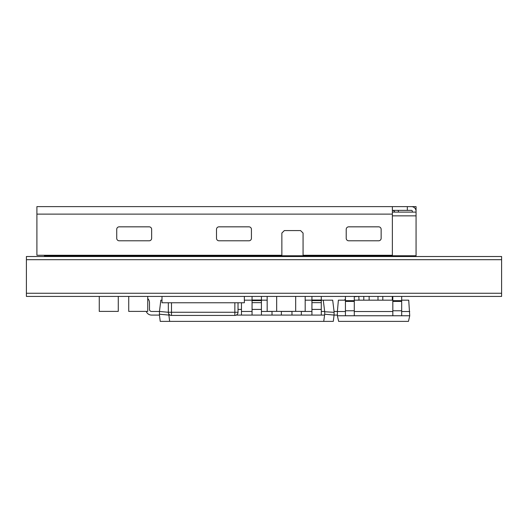 <?xml version="1.0" encoding="UTF-8"?>
<svg xmlns="http://www.w3.org/2000/svg" width="528" height="528" viewBox="0 0 528 528"><rect width="100%" height="100%" fill="white"/><g stroke="black" fill="none" stroke-linecap="round" stroke-linejoin="round"><path stroke-width="0.79" d="M272.019 311.395L272.019 315.077L252.061 315.077L252.061 296.426M261.419 296.426L261.419 300.036L252.061 300.036M261.419 300.036L261.419 309.401L252.061 309.401M261.419 315.077L261.419 309.401M147.734 298.571A5.669 5.669 0 0 1 149.477 302.663L149.477 309.401A2.053 2.053 0 0 0 151.529 311.461L159.456 311.461L160.842 300.168L161.99 300.168M170.023 315.077L168.881 315.077L169.653 321.374L160.228 321.374L159.456 315.077L151.529 315.077A5.669 5.669 0 0 1 146.223 311.395M358.796 296.426L354.288 296.703L358.796 296.426L354.288 296.703L358.796 296.426L354.288 296.703L358.796 296.426L354.288 296.703L358.796 296.426L359.014 300.036L356.869 300.168M334.072 315.077L337.385 315.077L334.072 315.077L337.385 315.077L334.072 315.077L337.385 315.077L334.072 315.077L337.385 315.077L334.072 315.077L333.3 321.374L323.73 321.374L324.713 314.219L334.072 315.077M241.461 302.762L241.461 309.401L238.022 309.401M236.326 315.077L241.461 315.077L241.461 309.401M149.477 309.401A2.053 2.053 0 0 0 151.529 311.461A2.053 2.053 0 0 1 149.477 309.401A2.053 2.053 0 0 0 151.529 311.461A2.053 2.053 0 0 1 149.477 309.401A2.053 2.053 0 0 0 151.529 311.461A2.053 2.053 0 0 1 149.477 309.401A2.053 2.053 0 0 0 151.529 311.461M168.881 315.077L159.456 314.219L159.456 315.077L151.529 315.077M337.392 311.461L334.072 311.461L334.072 312.319L324.713 311.744L323.261 300.168L321.288 300.168M344.626 300.168A5.669 5.669 0 0 1 345.431 298.954M324.502 315.077L311.929 315.077L311.929 296.426M321.288 296.426L321.288 300.036L311.929 300.036M321.288 300.036L321.288 309.401L311.929 309.401M321.288 315.077L321.288 309.401M272.019 315.077L281.371 315.077L281.371 311.395M311.929 315.077L291.977 315.077L291.977 311.395M301.33 315.077L301.33 311.395M169.653 321.374L323.73 321.374M291.977 315.077L281.371 315.077M252.061 315.077L241.461 315.077M311.929 300.168L305.184 300.168M267.168 300.168L261.419 300.168M252.061 300.168L244.358 300.168M334.072 311.461L332.686 300.168L323.261 300.168M168.326 302.762L168.326 312.266L159.456 311.461M241.461 311.461L252.061 311.461M261.419 311.461L272.019 311.461M281.371 311.461L291.977 311.461M301.33 311.461L311.929 311.461M321.288 311.461L324.647 311.461M159.456 311.744L159.456 314.219M168.808 313.949L168.808 314.794M324.713 311.744L324.713 314.219M334.072 312.319L334.072 314.794M401.683 315.764L401.683 310.774L392.825 310.774L392.825 300.67L401.683 300.67L401.683 310.774L392.825 310.774L392.825 315.764L409.728 315.764L408.725 300.168L401.683 300.168M392.825 296.426L392.825 300.67M401.683 296.426L401.683 300.67M354.288 315.764L354.288 310.774L345.431 310.774L345.431 300.67L354.288 300.67L354.288 310.774L345.431 310.774L345.431 315.764L392.825 315.764M345.431 296.426L345.431 300.67M354.288 296.426L354.288 300.67M369.131 296.426L369.131 300.168M377.989 296.426L377.989 300.168M345.431 300.168L338.389 300.168L337.385 311.52L345.431 311.52M392.825 300.168L354.288 300.168M354.288 311.52L392.825 311.52M401.683 311.52L409.728 311.52M345.431 315.764L337.385 315.764L338.633 321.374L408.481 321.374L409.728 315.764M337.385 315.764L337.385 311.52M392.304 300.168L392.304 296.426M382.8 300.168L382.8 296.426L382.8 300.168M305.184 296.426L305.184 311.395L295.68 311.395L295.68 296.426L295.68 311.395L276.672 311.395L276.672 296.426L276.672 311.395L267.168 311.395L267.168 296.426M363.792 300.168L363.792 296.426L363.792 300.168M161.99 296.426L161.99 302.762L244.358 302.762L244.358 296.426M234.854 302.762L234.854 312.266L238.022 312.266A3.168 3.168 0 0 1 234.854 315.434L171.494 315.434A3.168 3.168 0 0 1 168.326 312.266L234.854 312.266L234.854 315.434A3.168 3.168 0 0 0 238.022 312.266L238.022 302.762M99.264 296.426L99.264 311.395L118.272 311.395L118.272 296.426M128.726 296.426L128.726 311.395L147.734 311.395L147.734 296.426M132.937 255.77L132.937 256.516M44.385 255.268L44.385 255.77L90.532 255.77L90.532 255.268M392.363 212.117L416.064 212.117L416.064 215.86L392.363 215.86M416.064 215.86L416.064 255.77L90.532 255.77M164.617 256.516A6.237 6.237 0 0 0 167.581 255.77M137.927 255.77L137.927 256.516M154.645 256.516A6.237 6.237 0 0 0 157.601 255.77M501.6 259.684L501.6 256.516L26.4 256.516L26.4 259.684L501.6 259.684L26.4 259.684L26.4 293.258L501.6 293.258L26.4 293.258L26.4 296.426L501.6 296.426L501.6 259.684M392.363 206.626L392.363 255.268L303.065 255.268L303.065 233.066L300.571 230.571L284.354 230.571L281.86 233.066L281.86 255.268L36.901 255.268L36.901 206.626L416.064 206.626L416.064 211.24A4.613 4.613 0 0 0 411.451 206.626M116.728 229.324L116.728 238.306A2.495 2.495 0 0 0 119.222 240.801L149.153 240.801A2.495 2.495 0 0 0 151.648 238.306L151.648 229.324A2.495 2.495 0 0 0 149.153 226.835L119.222 226.835A2.495 2.495 0 0 0 116.728 229.324M216.506 229.324L216.506 238.306A2.495 2.495 0 0 0 219.001 240.801L248.932 240.801A2.495 2.495 0 0 0 251.427 238.306L251.427 229.324A2.495 2.495 0 0 0 248.932 226.835L219.001 226.835A2.495 2.495 0 0 0 216.506 229.324M346.216 229.324L346.216 238.306A2.495 2.495 0 0 0 348.711 240.801L378.649 240.801A2.495 2.495 0 0 0 381.143 238.306L381.143 229.324A2.495 2.495 0 0 0 378.649 226.835L348.711 226.835A2.495 2.495 0 0 0 346.216 229.324M394.746 212.117A2.495 2.495 0 0 0 392.363 210.368L411.451 210.368A0.871 0.871 0 0 1 412.322 211.24L412.322 212.117M407.332 210.368L407.332 206.626M416.064 212.117L416.064 211.24M398.561 212.117A6.237 6.237 0 0 0 398.079 210.368M94.274 255.77L94.274 256.516M61.849 256.516L61.849 255.77M261.419 300.617L252.061 300.617M261.419 302.663L252.061 302.663M321.288 300.617L311.929 300.617M321.288 302.663L311.929 302.663M392.825 301.415L401.683 301.415M345.431 301.415L354.288 301.415M168.326 312.266A3.168 3.168 0 0 0 171.494 315.434L171.494 302.762M36.901 214.111L392.363 214.111M66.838 255.77L66.838 256.516M89.285 256.516L89.285 255.77"/></g></svg>
